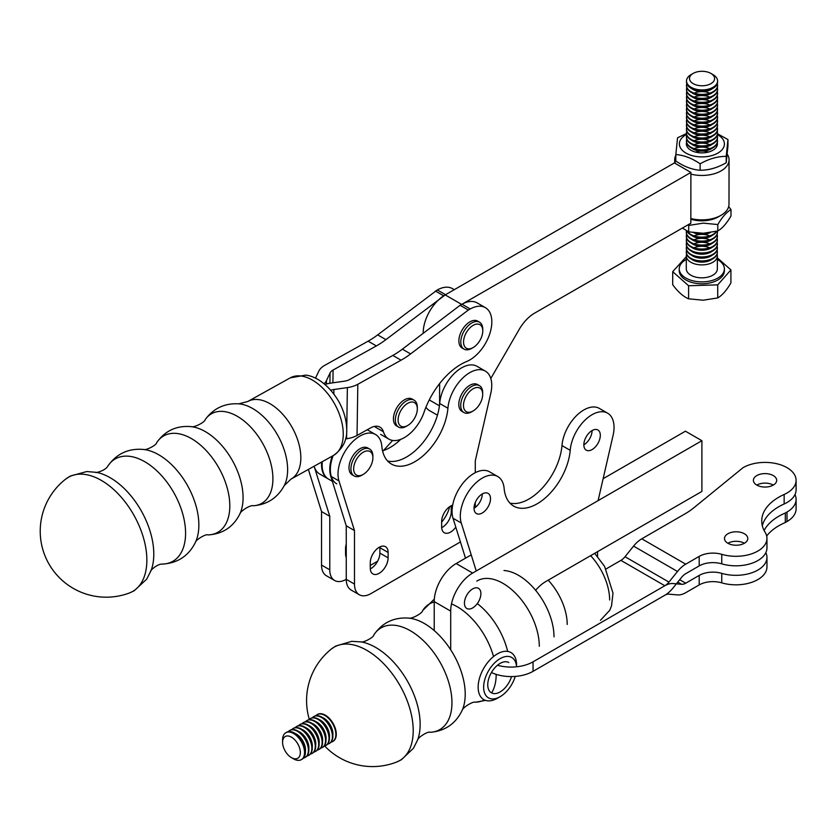 <?xml version="1.0" encoding="UTF-8"?>
<svg xmlns="http://www.w3.org/2000/svg" width="838" height="838" viewBox="0 0 838 838"><rect width="100%" height="100%" fill="white"/><g stroke="black" fill="none" stroke-linecap="round" stroke-linejoin="round"><path stroke-width="1.26" d="M332.277 456.113A31.058 17.933 120 0 0 330.738 476.183L346.251 525.814L346.251 579.32A23.296 13.45 120 0 0 351.07 589.994L359.303 594.739A23.296 13.45 120 0 0 370.951 593.587L458.805 542.867A23.296 13.45 120 0 0 460.408 541.861M475.282 472.674L475.282 460.827L490.796 393.284A31.058 17.933 120 0 0 485.317 371.098L477.084 366.342A31.058 17.933 120 0 0 454.102 373.685A31.058 17.933 120 0 0 439.688 403.497A46.98 27.12 -60 0 1 387.638 461.036M451.232 505.743A12.622 7.28 -60 0 1 451.253 506.498L451.253 511.882A12.622 7.28 -60 0 1 441.668 527.689M370.291 568.897A12.622 7.28 120 0 0 379.876 553.09L379.876 547.706A12.622 7.28 120 0 0 379.855 546.952M388.109 557.846L388.109 552.462A12.622 7.28 120 0 0 385.501 546.68A12.622 7.28 120 0 0 375.78 550.063A12.622 7.28 120 0 0 370.27 562.759L370.27 568.154A12.622 7.28 120 0 0 372.879 573.925A12.622 7.28 120 0 0 382.61 570.542A12.622 7.28 120 0 0 388.109 557.846L379.876 553.09M485.317 371.098A31.058 17.933 120 0 0 462.346 378.441A31.058 17.933 120 0 0 447.921 408.253A46.98 27.12 -60 0 1 425.987 453.096A46.98 27.12 -60 0 1 391.388 464.043A46.98 27.12 -60 0 1 381.845 446.403A31.058 17.933 120 0 0 375.508 434.503A31.058 17.933 120 0 0 348.66 446.193A31.058 17.933 120 0 0 338.971 480.939L354.484 530.569L354.484 584.076A23.296 13.45 120 0 0 359.303 594.739M475.282 507.399L475.282 502.475M452.667 505.178A12.622 7.28 120 0 0 441.647 521.55L441.647 526.945A12.622 7.28 120 0 0 444.266 532.717A12.622 7.28 120 0 0 455.799 527.123M346.251 525.814L354.484 530.569M439.688 403.497L447.921 408.253M308.374 469.427L321.541 511.547L321.541 565.063A23.296 13.45 120 0 0 326.359 575.727L334.603 580.483A23.296 13.45 120 0 0 346.251 579.33L354.484 584.076M345.581 554.63A12.622 7.28 120 0 0 346.251 554.285M346.251 544.134A12.622 7.28 120 0 0 345.56 548.492L345.56 553.887A12.622 7.28 120 0 0 346.251 557.448M400.753 439.342A46.98 27.12 -60 0 1 383.479 450.53M328.266 478.948A31.058 17.933 -60 0 1 327.972 478.791L319.739 474.036A31.058 17.933 120 0 1 314.124 466.221A31.058 17.933 120 0 0 314.26 466.672L329.774 516.302L329.774 569.819A23.296 13.45 120 0 0 334.603 580.483M370.27 565.461L377.645 561.198M441.647 522.126A23.296 13.45 120 0 0 449.713 506.644M321.541 511.547L329.774 516.302M437.446 415.187L429.548 410.63A31.058 17.933 -60 0 1 425.934 407.216M423.19 333.335L423.19 332.927A31.058 17.933 -60 0 1 445.188 294.903L674.422 162.928L690.9 172.439L690.837 223.201L534.696 313.087A31.058 17.933 120 0 0 519.162 329.46L490.806 378.493M461.832 304.309L690.9 172.439M439.594 404.482L439.615 383.584M727.279 154.244A27.183 15.671 -179.9 0 1 729.05 159.828A27.183 15.671 -179.9 0 1 721.089 170.889A27.183 15.671 -179.9 0 1 690.9 174.115M675.501 163.546A27.183 15.671 -179.9 0 1 674.695 159.754A27.183 15.671 -179.9 0 1 675.816 155.323M729.05 159.828L728.997 204.242A27.183 15.671 -179.9 0 1 721.068 215.282A27.183 15.671 -179.9 0 1 721.036 215.303A27.183 15.671 -179.9 0 1 690.837 218.529M721.068 215.282L718.313 216.874A23.296 13.429 -179.9 0 1 718.292 216.885A23.296 13.429 -179.9 0 1 690.837 219.21M713.63 168.228A23.296 13.429 -179.9 0 1 705.764 169.863M129.293 593.032A65.511 38.485 -119.1 0 0 129.366 593.011A65.511 38.485 -119.1 0 0 134.122 515.58A65.511 38.485 -119.1 0 0 65.793 479.022A65.511 38.485 -119.1 0 0 65.773 479.043L70.224 476.089L86.754 471.543L96.475 472.349A62.777 36.872 -119.1 0 1 141.622 511.484A62.777 36.872 -119.1 0 1 151.123 570.458L146.692 579.152L134.132 590.811L129.293 593.032M404.241 426.762A13.586 7.846 -60 0 1 398.385 417.094A13.586 7.846 -60 0 1 408.892 402.722A13.586 7.846 -60 0 1 417.314 408.871A13.586 7.846 -60 0 1 407.708 425.505A13.586 7.846 -60 0 1 404.241 426.762M417.314 408.871L417.314 407.278A15.534 8.967 120 0 0 414.098 400.176A15.534 8.967 120 0 0 410.295 399.506A15.534 8.967 120 0 0 397.128 412.013A15.534 8.967 120 0 0 398.563 427.076A15.534 8.967 120 0 0 402.366 427.736A15.534 8.967 120 0 0 406.336 426.301L407.708 425.505M398.563 427.076L396.646 425.966A15.534 8.967 -60 0 1 395.211 410.903A15.534 8.967 -60 0 1 408.378 398.396A15.534 8.967 -60 0 1 412.181 399.066L414.098 400.176M372.879 457.747A13.586 7.846 -60 0 1 363.263 474.392A13.586 7.846 -60 0 1 353.657 468.851A13.586 7.846 -60 0 1 363.263 452.206A13.586 7.846 -60 0 1 372.879 457.747L372.879 456.165A15.534 8.967 120 0 0 369.663 449.053A15.534 8.967 120 0 0 357.69 453.222A15.534 8.967 120 0 0 350.913 468.851A15.534 8.967 120 0 0 354.128 475.953A15.534 8.967 120 0 0 361.89 475.188L363.263 474.392M354.128 475.953L352.211 474.842A15.534 8.967 -60 0 1 348.996 467.74A15.534 8.967 -60 0 1 355.773 452.111A15.534 8.967 -60 0 1 367.735 447.953L369.663 449.053M482.353 334.372A13.586 7.846 -60 0 1 473.156 347.55A13.586 7.846 -60 0 1 463.55 341.998A13.586 7.846 -60 0 1 473.156 325.354A13.586 7.846 -60 0 1 482.772 330.905A13.586 7.846 -60 0 1 482.353 334.372M482.772 330.905L482.772 329.324A15.534 8.967 120 0 0 479.556 322.211A15.534 8.967 120 0 0 461.277 338.039A15.534 8.967 120 0 0 464.022 349.111A15.534 8.967 120 0 0 471.784 348.336L473.156 347.55M464.022 349.111L462.105 348A15.534 8.967 -60 0 1 459.36 336.928A15.534 8.967 -60 0 1 477.629 321.101L479.556 322.211M482.279 397.82A13.586 7.846 -60 0 1 473.082 410.997A13.586 7.846 -60 0 1 463.477 405.445A13.586 7.846 -60 0 1 473.082 388.801A13.586 7.846 -60 0 1 482.688 394.352A13.586 7.846 -60 0 1 482.279 397.82M482.688 394.352L482.688 392.771A15.534 8.967 120 0 0 479.472 385.658A15.534 8.967 120 0 0 461.204 401.486A15.534 8.967 120 0 0 463.948 412.558A15.534 8.967 120 0 0 471.71 411.783L473.082 410.997M463.948 412.558L462.021 411.448A15.534 8.967 -60 0 1 459.287 400.375A15.534 8.967 -60 0 1 477.555 384.548L479.472 385.658M717.359 257.884L730.925 269.899L717.737 284.868L688.606 285.748L672.715 271.659L672.694 284.721C677.994 291.896 683.295 296.6 688.595 298.81L688.606 285.748M688.595 298.81L703.155 300.214L717.726 297.93C722.115 295.426 726.515 290.43 730.904 282.961L730.925 269.899M717.737 284.868L717.726 297.93M672.715 271.659L686.301 256.679M716.406 231.351A15.534 8.956 -179.9 0 1 702.705 237.123A15.534 8.956 -179.9 0 1 687.233 231.162M686.867 230.963A15.534 8.956 0.1 0 0 702.705 237.615A15.534 8.956 0.1 0 0 716.741 231.257M696.095 233.016A15.534 8.956 0.1 0 0 702.705 233.655A15.534 8.956 0.1 0 0 708.215 232.891M717.276 91.646A15.534 8.956 -179.9 0 1 717.558 93.374A15.534 8.956 -179.9 0 1 702.873 102.299A15.534 8.956 -179.9 0 1 686.5 93.343A15.534 8.956 -179.9 0 1 686.804 91.604M686.521 85.654A15.534 8.956 0.1 0 0 686.511 85.905A15.534 8.956 0.1 0 0 702.873 94.862A15.534 8.956 0.1 0 0 717.569 85.937A15.534 8.956 0.1 0 0 717.569 85.696M686.49 105.483A15.534 8.956 0.1 0 0 686.49 105.735A15.534 8.956 0.1 0 0 702.852 114.691A15.534 8.956 0.1 0 0 717.548 105.766A15.534 8.956 0.1 0 0 717.538 105.525M693.162 73.419L691.046 74.634A15.534 8.956 0.1 0 0 686.521 80.951A15.534 8.956 0.1 0 0 702.883 89.907A15.534 8.956 0.1 0 0 717.579 80.993A15.534 8.956 0.1 0 0 713.065 74.666L710.949 73.44A12.549 7.238 0.1 0 0 693.162 73.419A12.549 7.238 0.1 0 0 690.596 81.485A12.549 7.238 0.1 0 0 702.726 85.759A12.549 7.238 0.1 0 0 713.767 81.139A12.549 7.238 0.1 0 0 710.949 73.44M717.098 238.359A15.534 8.956 -179.9 0 1 717.38 240.097A15.534 8.956 -179.9 0 1 702.694 249.022A15.534 8.956 -179.9 0 1 686.322 240.056A15.534 8.956 -179.9 0 1 686.626 238.327M686.479 117.383A15.534 8.956 0.1 0 0 686.469 117.624A15.534 8.956 0.1 0 0 702.841 126.59A15.534 8.956 0.1 0 0 717.538 117.666A15.534 8.956 0.1 0 0 717.527 117.414M717.077 254.218A15.534 8.956 -179.9 0 1 717.37 255.957A15.534 8.956 -179.9 0 1 702.673 264.881A15.534 8.956 -179.9 0 1 686.301 255.915A15.534 8.956 -179.9 0 1 686.605 254.186M686.301 255.915L686.291 268.851A15.534 8.956 0.1 0 0 702.653 277.818A15.534 8.956 0.1 0 0 717.349 268.893L717.37 255.957M717.244 115.435A15.534 8.956 -179.9 0 1 717.538 117.173A15.534 8.956 -179.9 0 1 702.841 126.088A15.534 8.956 -179.9 0 1 686.479 117.131A15.534 8.956 -179.9 0 1 686.772 115.393M686.479 121.342A15.534 8.956 0.1 0 0 686.469 121.594A15.534 8.956 0.1 0 0 702.831 130.55A15.534 8.956 0.1 0 0 717.527 121.625A15.534 8.956 0.1 0 0 717.527 121.384M686.5 97.554A15.534 8.956 0.1 0 0 686.5 97.795A15.534 8.956 0.1 0 0 702.862 106.761A15.534 8.956 0.1 0 0 717.558 97.837A15.534 8.956 0.1 0 0 717.548 97.585M717.265 95.605A15.534 8.956 -179.9 0 1 717.558 97.344A15.534 8.956 -179.9 0 1 702.862 106.269A15.534 8.956 -179.9 0 1 686.5 97.302A15.534 8.956 -179.9 0 1 686.793 95.574M717.223 131.294A15.534 8.956 -179.9 0 1 717.517 133.032A15.534 8.956 -179.9 0 1 702.82 141.957A15.534 8.956 -179.9 0 1 686.458 132.991A15.534 8.956 -179.9 0 1 686.751 131.262M717.213 135.264A15.534 8.956 -179.9 0 1 717.506 136.992A15.534 8.956 -179.9 0 1 702.82 145.917A15.534 8.956 -179.9 0 1 686.448 136.961A15.534 8.956 -179.9 0 1 686.751 135.222M686.521 80.951L686.521 81.935A15.534 8.956 0.1 0 0 702.883 90.902A15.534 8.956 0.1 0 0 717.579 81.977L717.579 80.993M717.276 83.706A15.534 8.956 -179.9 0 1 717.569 85.445A15.534 8.956 -179.9 0 1 702.883 94.369A15.534 8.956 -179.9 0 1 686.511 85.403A15.534 8.956 -179.9 0 1 686.804 83.674M686.458 137.202A15.534 8.956 0.1 0 0 686.448 137.453A15.534 8.956 0.1 0 0 702.81 146.409A15.534 8.956 0.1 0 0 717.506 137.495A15.534 8.956 0.1 0 0 717.506 137.243M717.234 123.364A15.534 8.956 -179.9 0 1 717.527 125.103A15.534 8.956 -179.9 0 1 702.831 134.017A15.534 8.956 -179.9 0 1 686.469 125.061A15.534 8.956 -179.9 0 1 686.762 123.322M717.255 103.535A15.534 8.956 -179.9 0 1 717.548 105.274A15.534 8.956 -179.9 0 1 702.852 114.198A15.534 8.956 -179.9 0 1 686.49 105.232A15.534 8.956 -179.9 0 1 686.783 103.503M717.244 111.464A15.534 8.956 -179.9 0 1 717.538 113.203A15.534 8.956 -179.9 0 1 702.841 122.128A15.534 8.956 -179.9 0 1 686.479 113.161A15.534 8.956 -179.9 0 1 686.772 111.433M686.312 252.207A15.534 8.956 0.1 0 0 686.312 252.448A15.534 8.956 0.1 0 0 702.673 261.414A15.534 8.956 0.1 0 0 717.37 252.489A15.534 8.956 0.1 0 0 717.359 252.238M686.332 240.307A15.534 8.956 0.1 0 0 686.322 240.558A15.534 8.956 0.1 0 0 702.694 249.514A15.534 8.956 0.1 0 0 717.38 240.59A15.534 8.956 0.1 0 0 717.38 240.338M717.077 250.258A15.534 8.956 -179.9 0 1 717.37 251.997A15.534 8.956 -179.9 0 1 702.673 260.911A15.534 8.956 -179.9 0 1 686.312 251.955A15.534 8.956 -179.9 0 1 686.605 250.216M686.301 259.413A22.574 13.02 0.1 0 0 679.241 268.851A22.574 13.02 0.1 0 0 703.03 281.872A22.574 13.02 0.1 0 0 724.399 268.904A22.574 13.02 0.1 0 0 717.359 259.445M679.241 268.851L679.241 270.747A22.574 13.02 0.1 0 0 703.03 283.778A22.574 13.02 0.1 0 0 724.399 270.81L724.399 268.904M717.213 139.223A15.534 8.956 -179.9 0 1 717.506 140.962A15.534 8.956 -179.9 0 1 702.81 149.887A15.534 8.956 -179.9 0 1 686.448 140.92A15.534 8.956 -179.9 0 1 686.741 139.192M717.286 231.12A15.534 8.956 -179.9 0 1 717.391 232.168A15.534 8.956 -179.9 0 1 702.694 241.093A15.534 8.956 -179.9 0 1 686.332 232.126A15.534 8.956 -179.9 0 1 686.511 230.775M686.448 141.172A15.534 8.956 0.1 0 0 686.448 141.423A15.534 8.956 0.1 0 0 702.81 150.379A15.534 8.956 0.1 0 0 717.506 141.454A15.534 8.956 0.1 0 0 717.496 141.213M717.234 119.394A15.534 8.956 -179.9 0 1 717.527 121.133A15.534 8.956 -179.9 0 1 702.831 130.058A15.534 8.956 -179.9 0 1 686.469 121.091A15.534 8.956 -179.9 0 1 686.762 119.363M686.332 236.337A15.534 8.956 0.1 0 0 686.332 236.588A15.534 8.956 0.1 0 0 702.694 245.544A15.534 8.956 0.1 0 0 717.391 236.63A15.534 8.956 0.1 0 0 717.38 236.379M717.098 234.399A15.534 8.956 -179.9 0 1 717.391 236.127A15.534 8.956 -179.9 0 1 702.694 245.052A15.534 8.956 -179.9 0 1 686.332 236.096A15.534 8.956 -179.9 0 1 686.626 234.357M686.343 232.377A15.534 8.956 0.1 0 0 686.332 232.618A15.534 8.956 0.1 0 0 702.694 241.585A15.534 8.956 0.1 0 0 717.391 232.66A15.534 8.956 0.1 0 0 717.391 232.409M686.5 101.513A15.534 8.956 0.1 0 0 686.49 101.765A15.534 8.956 0.1 0 0 702.862 110.721A15.534 8.956 0.1 0 0 717.548 101.807A15.534 8.956 0.1 0 0 717.548 101.555M686.49 113.413A15.534 8.956 0.1 0 0 686.479 113.664A15.534 8.956 0.1 0 0 702.841 122.62A15.534 8.956 0.1 0 0 717.538 113.696A15.534 8.956 0.1 0 0 717.538 113.455M717.255 107.505A15.534 8.956 -179.9 0 1 717.548 109.233A15.534 8.956 -179.9 0 1 702.852 118.158A15.534 8.956 -179.9 0 1 686.479 109.202A15.534 8.956 -179.9 0 1 686.783 107.463M686.511 89.624A15.534 8.956 0.1 0 0 686.511 89.865A15.534 8.956 0.1 0 0 702.873 98.832A15.534 8.956 0.1 0 0 717.569 89.907A15.534 8.956 0.1 0 0 717.558 89.656M717.276 87.676A15.534 8.956 -179.9 0 1 717.569 89.415A15.534 8.956 -179.9 0 1 702.873 98.329A15.534 8.956 -179.9 0 1 686.511 89.373A15.534 8.956 -179.9 0 1 686.804 87.634M717.087 242.329A15.534 8.956 -179.9 0 1 717.38 244.057A15.534 8.956 -179.9 0 1 702.684 252.982A15.534 8.956 -179.9 0 1 686.322 244.026A15.534 8.956 -179.9 0 1 686.615 242.287M686.458 133.242A15.534 8.956 0.1 0 0 686.458 133.483A15.534 8.956 0.1 0 0 702.82 142.45A15.534 8.956 0.1 0 0 717.517 133.525A15.534 8.956 0.1 0 0 717.506 133.273M686.511 93.584A15.534 8.956 0.1 0 0 686.5 93.835A15.534 8.956 0.1 0 0 702.873 102.791A15.534 8.956 0.1 0 0 717.558 93.877A15.534 8.956 0.1 0 0 717.558 93.626M686.322 248.237A15.534 8.956 0.1 0 0 686.312 248.488A15.534 8.956 0.1 0 0 702.684 257.444A15.534 8.956 0.1 0 0 717.37 248.519A15.534 8.956 0.1 0 0 717.37 248.278M717.087 246.288A15.534 8.956 -179.9 0 1 717.38 248.027A15.534 8.956 -179.9 0 1 702.684 256.952A15.534 8.956 -179.9 0 1 686.312 247.985A15.534 8.956 -179.9 0 1 686.615 246.257M717.223 127.334A15.534 8.956 -179.9 0 1 717.517 129.062A15.534 8.956 -179.9 0 1 702.82 137.987A15.534 8.956 -179.9 0 1 686.458 129.031A15.534 8.956 -179.9 0 1 686.751 127.292M686.322 244.267A15.534 8.956 0.1 0 0 686.322 244.518A15.534 8.956 0.1 0 0 702.684 253.474A15.534 8.956 0.1 0 0 717.38 244.56A15.534 8.956 0.1 0 0 717.37 244.308M686.469 129.272A15.534 8.956 0.1 0 0 686.458 129.523A15.534 8.956 0.1 0 0 702.82 138.48A15.534 8.956 0.1 0 0 717.517 129.565A15.534 8.956 0.1 0 0 717.517 129.314M717.265 99.575A15.534 8.956 -179.9 0 1 717.558 101.304A15.534 8.956 -179.9 0 1 702.862 110.228A15.534 8.956 -179.9 0 1 686.49 101.272A15.534 8.956 -179.9 0 1 686.793 99.533M686.469 125.312A15.534 8.956 0.1 0 0 686.469 125.553A15.534 8.956 0.1 0 0 702.831 134.52A15.534 8.956 0.1 0 0 717.527 125.595A15.534 8.956 0.1 0 0 717.517 125.344M686.49 109.443A15.534 8.956 0.1 0 0 686.479 109.694A15.534 8.956 0.1 0 0 702.852 118.661A15.534 8.956 0.1 0 0 717.548 109.736A15.534 8.956 0.1 0 0 717.538 109.485M688.166 224.731L688.7 225.432L703.25 223.149L717.799 224.553C722.199 217.084 726.598 212.087 730.998 209.584L728.672 206.64M730.998 209.584L730.987 216.015C726.588 223.484 722.188 228.481 717.789 230.984L703.239 233.268L688.689 231.864L682.394 228.051M688.689 231.864L688.7 225.432M717.799 224.553L717.789 230.984M717.307 142.858A15.534 8.956 -179.9 0 1 702.37 152.883A15.534 8.956 -179.9 0 1 686.395 143.382A15.534 8.956 -179.9 0 1 686.563 142.512M727.96 146.001L726.2 162.771C717.506 167.757 708.822 170.25 700.128 170.261C692.02 169.653 683.913 166.563 675.805 160.98L675.816 154.548C683.923 155.156 692.031 158.256 700.139 163.829C708.833 158.853 717.527 156.36 726.211 156.339L727.96 139.569L727.96 146.001M726.211 156.339L726.2 162.771M727.96 139.569L717.506 133.776M686.458 133.577L677.565 137.778L675.816 154.548M686.542 134.426A22.521 12.979 0.1 0 0 679.419 143.13A22.521 12.979 0.1 0 0 710.142 156.015A22.521 12.979 0.1 0 0 717.412 134.541M700.139 163.829L700.128 170.261M315.476 378.21L318.828 371.129A23.296 13.209 -179.1 0 1 324.861 365.274L368.123 341.171A77.651 44.833 -60 0 0 377.666 334.886L437.31 289.948A31.058 17.933 -60 0 1 452.447 288.628L454.269 289.676M326.422 384.014L326.474 380.557L330.078 372.952A11.648 6.61 -179.1 0 1 333.095 370.029L376.356 345.926A77.651 44.833 120 0 0 385.899 339.641L445.366 294.808M326.474 380.557A23.296 13.209 -179.1 0 1 324.107 383.762M443.627 295.772L435.383 291.016M345.549 438.903L346.597 438.756A23.296 13.209 -179.1 0 0 357.04 435.446L370.511 427.935A19.41 11.208 120 0 1 379.981 427.118A19.41 11.208 120 0 1 383.406 431.738A31.058 17.933 120 0 0 388.884 439.122A31.058 17.933 120 0 0 424.101 412.097A58.241 33.625 120 0 1 466.787 361.44A31.058 17.933 120 0 0 489.518 334.53A31.058 17.933 120 0 0 485.391 307.651A31.058 17.933 120 0 0 470.254 308.971L462.01 304.215L460.093 305.283L468.327 310.039L470.254 308.971M468.327 310.039L410.61 353.908L402.376 349.153A77.651 44.833 -60 0 1 392.833 355.438L349.572 379.53A11.648 6.61 0.9 0 1 344.355 381.185L330.895 383.092A23.296 13.209 0.9 0 0 324.955 384.464M346.597 438.756L347.372 387.596A23.296 13.209 0.9 0 0 357.816 384.286L401.067 360.193A77.651 44.833 120 0 0 410.61 353.908M485.391 307.651L477.157 302.895A31.058 17.933 120 0 0 462.01 304.215M402.376 349.153L460.093 305.283M347.372 387.596L333.912 389.502A11.648 6.61 0.9 0 0 330.811 390.236M327.972 478.791A31.058 17.933 -60 0 1 321.645 462.031M336.782 483.872A31.058 17.933 -60 0 1 333.157 455.621M392.655 440.432L382.683 451.399M322.284 461.675A31.058 17.933 120 0 0 328.548 479.116L332.33 481.305M453.023 518.261L465.499 558.171L453.023 518.261L461.267 523.017L476.256 570.982L461.267 523.017A31.058 17.933 120 0 1 470.956 488.261A31.058 17.933 120 0 1 497.793 476.571A31.058 17.933 120 0 0 470.956 488.261A31.058 17.933 120 0 0 461.267 523.017L453.023 518.261A31.058 17.933 120 0 1 462.723 483.505A31.058 17.933 120 0 1 489.56 471.815A31.058 17.933 120 0 0 462.723 483.505A31.058 17.933 120 0 0 453.023 518.261M561.984 445.575A46.98 27.12 -60 0 1 509.933 503.104A46.98 27.12 -60 0 0 561.984 445.575L570.217 450.331A46.98 27.12 -60 0 1 548.282 495.174A46.98 27.12 -60 0 1 513.684 506.121A46.98 27.12 -60 0 1 504.13 488.481A31.058 17.933 120 0 0 497.793 476.571L489.56 471.815L497.793 476.571A31.058 17.933 120 0 1 504.13 488.481A46.98 27.12 -60 0 0 513.684 506.121A46.98 27.12 -60 0 0 548.282 495.174A46.98 27.12 -60 0 0 570.217 450.331A31.058 17.933 120 0 1 584.631 420.508A31.058 17.933 120 0 1 607.613 413.176A31.058 17.933 120 0 0 584.631 420.508A31.058 17.933 120 0 0 570.217 450.331L561.984 445.575A31.058 17.933 120 0 1 576.397 415.753A31.058 17.933 120 0 1 599.38 408.42A31.058 17.933 120 0 0 576.397 415.753A31.058 17.933 120 0 0 561.984 445.575M592.078 430.564A11.648 6.725 -60 0 1 583.845 444.831A11.648 6.725 120 0 0 586.254 450.163A11.648 6.725 120 0 0 597.903 443.438A11.648 6.725 120 0 0 597.903 429.988A11.648 6.725 120 0 0 592.078 430.564A11.648 6.725 120 0 0 583.845 444.831A11.648 6.725 120 0 0 586.254 450.163A11.648 6.725 120 0 0 597.903 443.438A11.648 6.725 120 0 0 597.903 429.988A11.648 6.725 120 0 0 592.078 430.564A11.648 6.725 -60 0 1 583.845 444.831A11.648 6.725 120 0 1 592.078 430.564M482.269 493.959A11.648 6.725 -60 0 1 474.036 508.226A11.648 6.725 120 0 0 476.445 513.558A11.648 6.725 120 0 0 488.093 506.833A11.648 6.725 120 0 0 488.093 493.383A11.648 6.725 120 0 0 482.269 493.959A11.648 6.725 120 0 0 474.036 508.226A11.648 6.725 120 0 0 476.445 513.558A11.648 6.725 120 0 0 488.093 506.833A11.648 6.725 120 0 0 488.093 493.383A11.648 6.725 120 0 0 482.269 493.959A11.648 6.725 -60 0 1 474.036 508.226A11.648 6.725 120 0 1 482.269 493.959M598.091 500.632L613.081 435.362A31.058 17.933 120 0 0 607.613 413.176L599.38 408.42L607.613 413.176A31.058 17.933 120 0 1 613.081 435.362L598.091 500.632M597.567 556.474A23.296 13.45 120 0 0 597.567 556.411L597.567 551.655L597.567 556.411A23.296 13.45 120 0 1 597.567 556.474M434.22 630.574L434.22 601.59A31.058 17.933 -60 0 1 456.186 563.545L471.218 554.871M603.13 478.708L685.421 431.193L701.898 440.704L701.898 491.424L545.758 581.572A31.058 17.933 120 0 0 535.618 590.287M450.697 649.775L450.697 611.101A31.058 17.933 -60 0 1 472.653 573.056L701.898 440.704M472.653 607.927A11.648 6.725 -60 0 1 466.839 608.503A11.648 6.725 -60 0 1 466.839 595.053A11.648 6.725 -60 0 1 478.477 588.328A11.648 6.725 -60 0 1 480.268 597.662A11.648 6.725 -60 0 1 472.653 607.927M516.585 664.984A27.183 15.692 120 0 0 510.96 652.551A27.183 15.692 120 0 0 497.363 653.891A27.183 15.692 120 0 0 479.608 677.837A27.183 15.692 120 0 0 483.777 699.615A27.183 15.692 120 0 0 497.363 698.274L500.108 696.692A23.296 13.45 120 0 0 515.255 676.423M516.543 666.797A23.296 13.45 120 0 0 500.108 658.647A23.296 13.45 120 0 0 483.641 687.181A23.296 13.45 120 0 0 500.108 696.692M508.844 662.533A17.472 10.087 120 0 0 500.108 663.403A17.472 10.087 120 0 0 487.758 684.803A17.472 10.087 120 0 0 491.372 692.796A17.472 10.087 120 0 0 511.515 676.58M413.218 730.61A65.511 37.825 -120 0 0 382.788 662.795A65.511 37.825 -120 0 0 331.481 648.937A65.511 37.825 -120 0 0 331.419 648.979L335.703 646.056L351.73 641.332L361.168 641.908A62.777 36.244 -120 0 1 420.152 724.367A62.777 36.244 -120 0 1 417.68 739.797L413.469 748.25L401.36 759.773L396.678 762.025A65.511 37.825 -120 0 0 413.218 730.61M295.175 727.677A15.534 8.967 60 0 1 296.526 726.556A15.534 8.967 60 0 1 312.05 735.523A15.534 8.967 60 0 1 312.05 753.456A15.534 8.967 60 0 1 310.406 754.064M305.399 757.29A15.534 8.967 -120 0 0 305.619 757.164A15.534 8.967 -120 0 0 305.619 739.231A15.534 8.967 -120 0 0 290.095 730.265A15.534 8.967 -120 0 0 289.875 730.401M322.557 747.381A15.534 8.967 -120 0 0 322.777 747.266A15.534 8.967 -120 0 0 322.777 729.332A15.534 8.967 -120 0 0 307.253 720.366A15.534 8.967 -120 0 0 307.033 720.491M293.572 758.872A15.534 8.967 -120 0 0 301.334 759.647A15.534 8.967 -120 0 0 301.334 741.714A15.534 8.967 -120 0 0 285.8 732.747A15.534 8.967 -120 0 0 282.584 739.849L282.584 742.279A12.549 7.249 -120 0 0 291.467 757.657L293.572 758.872L291.467 757.657A12.549 7.249 -120 0 0 300.339 752.534A12.549 7.249 -120 0 0 291.467 737.157A12.549 7.249 -120 0 0 282.584 742.279M332.854 741.441A15.534 8.967 -120 0 0 333.074 741.316A15.534 8.967 -120 0 0 333.074 723.383A15.534 8.967 -120 0 0 317.539 714.416A15.534 8.967 -120 0 0 317.33 714.552M315.758 715.788A15.534 8.967 60 0 1 317.12 714.667A15.534 8.967 60 0 1 332.644 723.634A15.534 8.967 60 0 1 332.644 741.567A15.534 8.967 60 0 1 331 742.175M315.696 751.34A15.534 8.967 -120 0 0 315.916 751.225A15.534 8.967 -120 0 0 315.916 733.292A15.534 8.967 -120 0 0 300.381 724.325A15.534 8.967 -120 0 0 300.172 724.451M298.6 725.698A15.534 8.967 60 0 1 299.952 724.577A15.534 8.967 60 0 1 315.486 733.543A15.534 8.967 60 0 1 315.486 751.477A15.534 8.967 60 0 1 313.841 752.084M301.334 759.647L302.193 759.155A15.534 8.967 -120 0 0 302.193 741.221A15.534 8.967 -120 0 0 286.659 732.255L285.8 732.747M288.303 731.637A15.534 8.967 60 0 1 289.665 730.516A15.534 8.967 60 0 1 305.189 739.483A15.534 8.967 60 0 1 305.189 757.416A15.534 8.967 60 0 1 303.545 758.034M305.461 721.728A15.534 8.967 60 0 1 306.823 720.607A15.534 8.967 60 0 1 322.347 729.573A15.534 8.967 60 0 1 322.347 747.506A15.534 8.967 60 0 1 320.703 748.125M312.333 717.768A15.534 8.967 60 0 1 313.684 716.647A15.534 8.967 60 0 1 329.219 725.614A15.534 8.967 60 0 1 329.208 743.547A15.534 8.967 60 0 1 327.564 744.165M319.131 749.361A15.534 8.967 -120 0 0 319.351 749.245A15.534 8.967 -120 0 0 319.351 731.312A15.534 8.967 -120 0 0 303.817 722.346A15.534 8.967 -120 0 0 303.607 722.471M329.428 743.421A15.534 8.967 -120 0 0 329.638 743.296A15.534 8.967 -120 0 0 329.638 725.362A15.534 8.967 -120 0 0 314.114 716.396A15.534 8.967 -120 0 0 313.904 716.532M308.897 719.748A15.534 8.967 60 0 1 310.249 718.627A15.534 8.967 60 0 1 325.783 727.594A15.534 8.967 60 0 1 325.783 745.527A15.534 8.967 60 0 1 324.138 746.145M308.834 755.31A15.534 8.967 -120 0 0 309.054 755.185A15.534 8.967 -120 0 0 309.054 737.251A15.534 8.967 -120 0 0 293.52 728.285A15.534 8.967 -120 0 0 293.31 728.421M291.739 729.657A15.534 8.967 60 0 1 293.091 728.536A15.534 8.967 60 0 1 308.625 737.503A15.534 8.967 60 0 1 308.625 755.436A15.534 8.967 60 0 1 306.98 756.044M312.27 753.32A15.534 8.967 -120 0 0 312.48 753.205A15.534 8.967 -120 0 0 312.48 735.272A15.534 8.967 -120 0 0 296.956 726.305A15.534 8.967 -120 0 0 296.746 726.441M302.036 723.718A15.534 8.967 60 0 1 303.387 722.597A15.534 8.967 60 0 1 318.922 731.564A15.534 8.967 60 0 1 318.922 749.486A15.534 8.967 60 0 1 317.267 750.104M325.992 745.401A15.534 8.967 -120 0 0 326.212 745.286A15.534 8.967 -120 0 0 326.212 727.353A15.534 8.967 -120 0 0 310.678 718.386A15.534 8.967 -120 0 0 310.469 718.512M766.959 557.385A31.058 17.933 0 0 1 721.759 573.36A19.41 11.208 0 0 0 699.196 575.413L685.704 583.196A11.648 6.725 120 0 1 681.587 584.296L673.061 583.541A23.296 13.45 120 0 0 664.827 585.741L533.052 661.821L533.052 671.332L533.052 661.821A31.058 17.933 0 0 1 497.479 665.257A31.058 17.933 0 0 0 533.052 661.821L664.827 585.741A11.648 6.725 120 0 0 668.954 582.085L677.481 571.474A23.296 13.45 120 0 1 685.725 564.173L699.196 556.39L699.196 565.901L685.725 573.674A11.648 6.725 120 0 0 681.598 577.33L673.071 587.941A23.296 13.45 120 0 1 664.838 595.242L533.052 671.332L664.827 595.252A11.648 6.725 120 0 1 668.944 594.152L677.471 594.907A23.296 13.45 120 0 0 685.704 592.707L699.196 584.924A19.41 11.208 180 0 1 721.759 582.86A31.058 17.933 180 0 0 766.959 566.897L766.959 557.385A31.058 17.933 0 0 0 765.848 552.63M764.12 530.517A58.241 33.625 0 0 1 785.311 513.003L787.008 512.028A31.058 17.933 0 0 0 796.1 499.354A31.058 17.933 0 0 0 794.99 494.598M533.052 671.332A31.058 17.933 180 0 1 491.435 672.526A31.058 17.933 180 0 0 533.052 671.332M606.031 568.971L620.895 560.381A23.296 13.45 120 0 0 620.895 560.381L606.031 568.971M796.1 499.354L796.1 508.865A31.058 17.933 180 0 1 787.008 521.54L785.311 522.514A58.241 33.625 0 0 0 766.686 535.985M785.311 513.003L785.311 522.514M727.908 543.265A11.648 6.725 0 0 0 740.603 544.721A11.648 6.725 0 0 0 747.789 538.509A11.648 6.725 0 0 0 736.141 531.784A11.648 6.725 0 0 0 724.493 538.509A11.648 6.725 0 0 0 727.908 543.265A11.648 6.725 180 0 1 744.385 543.265M756.808 485.087A11.648 6.725 0 0 0 769.494 486.543A11.648 6.725 0 0 0 776.69 480.331A11.648 6.725 0 0 0 765.042 473.606A11.648 6.725 0 0 0 753.393 480.331A11.648 6.725 0 0 0 756.808 485.087A11.648 6.725 180 0 1 773.275 485.087M699.196 556.39A19.41 11.208 0 0 1 721.759 554.337A31.058 17.933 0 0 0 766.959 538.363A31.058 17.933 0 0 0 765.136 532.319A58.241 33.625 0 0 1 761.732 520.985A58.241 33.625 0 0 1 784.148 494.472A31.058 17.933 0 0 0 796.1 480.331A31.058 17.933 0 0 0 776.931 463.77A31.058 17.933 0 0 0 743.076 467.656L693.759 507.849A77.651 44.833 0 0 1 685.055 513.83L641.793 538.813A23.296 13.45 -60 0 0 633.559 546.114L625.022 556.725A11.648 6.725 -60 0 1 620.906 560.381L664.827 585.741L620.906 560.381M762.318 525.74A58.241 33.625 180 0 1 784.148 503.984A31.058 17.933 0 0 0 796.1 489.842L796.1 480.331M766.959 538.363L766.959 547.874A31.058 17.933 180 0 1 721.759 563.848A19.41 11.208 180 0 0 699.196 565.901M388.109 552.462L379.876 547.706M330.738 476.183L338.971 480.939M452.352 507.126L451.253 506.498M452.08 512.364L451.253 511.882M321.541 565.063L329.774 569.819M439.437 405.802L429.255 399.925M461.665 304.414L445.188 294.903M333.461 455.453A44.414 26.083 -119.1 0 0 338.583 412.191A44.414 26.083 -119.1 0 0 301.198 376.032A44.414 26.083 -119.1 0 0 290.231 377.865L305.535 375.141C313.978 375.749 327.794 382.945 338.73 401.444C343.549 410.086 346.178 418.874 346.628 427.82C347.634 439.259 343.245 448.466 333.461 455.453L291.037 479.085A44.414 26.083 -119.1 0 0 292.221 427.59A44.414 26.083 -119.1 0 0 247.818 401.486L238.809 403.832C224.699 403.057 213.522 408.295 205.268 419.534C204.933 422.31 193.945 427.778 191.242 426.647A54.229 31.854 -119.1 0 1 232.555 460.827A54.229 31.854 -119.1 0 1 239.867 513.945C233.278 527.05 222.667 534.047 208.023 534.916A55.266 32.462 -119.1 0 0 219.095 468.327A55.266 32.462 -119.1 0 0 156.643 442.684C156.654 445.198 145.529 450.676 143.717 449.472A57.696 33.887 -119.1 0 1 187.67 485.831A57.696 33.887 -119.1 0 1 195.443 542.333C195.38 540.164 205.886 533.576 208.023 534.916M291.037 479.085L284.302 485.506C277.535 497.908 267.196 504.654 253.296 505.764A51.369 30.178 -119.1 0 0 262.954 443.889A51.369 30.178 -119.1 0 0 205.268 419.534M284.302 485.506A50.238 29.508 -119.1 0 0 277.891 435.571A50.238 29.508 -119.1 0 0 238.809 403.832M151.018 570.73C148.776 572.427 156.486 563.744 162.436 564.089A58.733 34.494 -119.1 0 0 174.199 493.331A58.733 34.494 -119.1 0 0 107.84 466.075C105.012 471.323 93.573 473.302 96.192 472.297M691.486 259.141A12.905 7.437 0.1 0 0 702.527 262.126A12.905 7.437 0.1 0 0 712.174 259.162M709.577 247.765A12.905 7.437 0.1 0 0 694.115 247.744M693.822 232.755A12.905 7.437 0.1 0 0 702.569 234.368A12.905 7.437 0.1 0 0 710.247 232.608M691.518 235.342A12.905 7.437 0.1 0 0 702.558 238.338A12.905 7.437 0.1 0 0 712.206 235.373M691.507 243.271A12.905 7.437 0.1 0 0 702.548 246.267A12.905 7.437 0.1 0 0 712.195 243.303M691.518 239.312A12.905 7.437 0.1 0 0 702.558 242.297A12.905 7.437 0.1 0 0 712.195 239.333M691.685 96.559A12.905 7.437 0.1 0 0 702.726 99.544A12.905 7.437 0.1 0 0 712.373 96.58M709.755 101.042A12.905 7.437 0.1 0 0 694.293 101.021M691.696 88.629A12.905 7.437 0.1 0 0 702.736 91.614A12.905 7.437 0.1 0 0 712.384 88.65M691.507 247.241A12.905 7.437 0.1 0 0 702.548 250.227A12.905 7.437 0.1 0 0 712.185 247.262M709.587 235.866A12.905 7.437 0.1 0 0 694.126 235.845M691.696 92.589A12.905 7.437 0.1 0 0 702.736 95.584A12.905 7.437 0.1 0 0 712.373 92.62M691.643 132.247A12.905 7.437 0.1 0 0 702.684 135.232A12.905 7.437 0.1 0 0 712.321 132.268M709.734 120.871A12.905 7.437 0.1 0 0 694.273 120.85M691.654 128.277A12.905 7.437 0.1 0 0 702.694 131.273A12.905 7.437 0.1 0 0 712.331 128.308M709.734 116.901A12.905 7.437 0.1 0 0 694.273 116.88M709.744 112.941A12.905 7.437 0.1 0 0 694.273 112.921M691.664 120.347A12.905 7.437 0.1 0 0 702.694 123.343A12.905 7.437 0.1 0 0 712.342 120.368M709.702 140.7A12.905 7.437 0.1 0 0 694.241 140.679M691.497 251.201A12.905 7.437 0.1 0 0 702.537 254.197A12.905 7.437 0.1 0 0 712.185 251.232M709.587 239.836A12.905 7.437 0.1 0 0 694.126 239.815M709.765 93.112A12.905 7.437 0.1 0 0 694.304 93.091M691.643 136.206A12.905 7.437 0.1 0 0 702.684 139.202A12.905 7.437 0.1 0 0 712.321 136.238M709.702 148.63A12.905 7.437 0.1 0 0 694.231 148.609M707.586 151.846A12.905 7.437 0.1 0 0 696.263 151.856M691.633 140.176A12.905 7.437 0.1 0 0 702.673 143.162A12.905 7.437 0.1 0 0 712.321 140.197M709.723 128.801A12.905 7.437 0.1 0 0 694.262 128.78M709.723 124.831A12.905 7.437 0.1 0 0 694.262 124.82M691.622 148.106A12.905 7.437 0.1 0 0 702.663 151.102A12.905 7.437 0.1 0 0 712.31 148.127M691.675 108.448A12.905 7.437 0.1 0 0 702.715 111.444A12.905 7.437 0.1 0 0 712.352 108.479M709.765 97.072A12.905 7.437 0.1 0 0 694.293 97.061M691.685 100.518A12.905 7.437 0.1 0 0 702.726 103.514A12.905 7.437 0.1 0 0 712.363 100.55M691.633 144.136A12.905 7.437 0.1 0 0 702.673 147.132A12.905 7.437 0.1 0 0 712.31 144.167M709.713 132.76A12.905 7.437 0.1 0 0 694.252 132.75M709.713 136.73A12.905 7.437 0.1 0 0 694.252 136.709M709.702 144.66A12.905 7.437 0.1 0 0 694.241 144.639M709.744 108.971A12.905 7.437 0.1 0 0 694.283 108.95M691.664 112.418A12.905 7.437 0.1 0 0 702.705 115.414A12.905 7.437 0.1 0 0 712.352 112.439M691.664 116.377A12.905 7.437 0.1 0 0 702.705 119.373A12.905 7.437 0.1 0 0 712.342 116.409M691.497 255.171A12.905 7.437 0.1 0 0 702.537 258.167A12.905 7.437 0.1 0 0 712.174 255.192M691.675 104.488A12.905 7.437 0.1 0 0 702.715 107.474A12.905 7.437 0.1 0 0 712.363 104.509M709.587 243.795A12.905 7.437 0.1 0 0 694.115 243.774M691.654 124.317A12.905 7.437 0.1 0 0 702.694 127.303A12.905 7.437 0.1 0 0 712.331 124.338M709.755 105.012A12.905 7.437 0.1 0 0 694.283 104.991M332.896 382.809L333.095 370.029M376.356 345.926L368.123 341.171M385.899 339.641L377.666 334.886M445.544 294.704L437.31 289.948M329.921 383.249L330.078 372.952M357.04 435.446L357.816 384.286M401.067 360.193L392.833 355.438M333.849 393.954L333.912 389.502M383.406 431.738L375.162 426.982M450.697 611.101L434.22 601.59M472.653 573.056L456.186 563.545M609.635 599.977A44.414 25.643 -120 0 0 590.622 555.678M493.54 656.542A55.266 31.907 -120 0 0 451.493 603.884M434.22 601.988A55.266 31.907 -120 0 0 422.666 610.556C422.446 613.406 411.207 619.272 408.661 618.098A57.696 33.311 -120 0 1 465.216 694.199A57.696 33.311 -120 0 1 462.052 710.572C462.304 707.785 473.009 700.977 475.586 702.213A55.266 31.907 -120 0 0 484.291 699.898M491.592 692.911A55.266 31.907 -120 0 0 496.18 674.38M507.65 651.398A54.229 31.31 -120 0 0 477.304 603.59M539.295 646.266A51.369 29.655 -120 0 0 516.533 594.215A51.369 29.655 -120 0 0 476.78 581.122M554.012 636.849A50.238 29.005 -120 0 0 503.994 570.521M417.628 739.923C417.366 737.953 428.082 730.893 430.072 732.318A58.733 33.908 -120 0 0 451.954 702.705A58.733 33.908 -120 0 0 420.55 638.074A58.733 33.908 -120 0 0 373.842 634.921C374.073 637.362 362.603 643.102 361.031 641.887M567.211 624.467A44.414 25.643 -120 0 0 548.188 580.168M312.249 747.328A12.905 7.448 -120 0 0 301.931 729.448M305.388 751.288A12.905 7.448 -120 0 0 295.06 733.407M308.813 749.308A12.905 7.448 -120 0 0 298.496 731.427M332.843 735.439A12.905 7.448 -120 0 0 322.515 717.558M322.546 741.379A12.905 7.448 -120 0 0 312.228 723.508M315.685 745.349A12.905 7.448 -120 0 0 305.357 727.468M325.982 739.399A12.905 7.448 -120 0 0 315.654 721.528M329.407 737.419A12.905 7.448 -120 0 0 319.089 719.538M319.11 743.369A12.905 7.448 -120 0 0 308.793 725.488M685.704 583.196L679.681 579.718M787.008 512.028L787.008 521.54M681.587 584.296L677.774 582.096M699.196 575.413L699.196 584.924M721.759 573.36L721.759 582.86M685.725 564.173L641.793 538.813M784.148 494.472L784.148 503.984M677.481 571.474L633.559 546.114M668.954 582.085L625.022 556.725M721.759 554.337L721.759 563.848M375.508 434.503L367.274 429.747M674.695 159.754L674.695 163.085M156.643 442.684C165.096 430.69 176.629 425.348 191.242 426.647M253.296 505.764C250.761 504.581 240.328 511.054 239.867 513.945M65.741 479.064A66.003 66.003 0 0 0 129.544 592.937M162.436 564.089C177.614 563.188 188.623 555.94 195.443 542.333M107.84 466.075C116.608 453.651 128.56 448.11 143.717 449.472M247.818 401.486L290.231 377.865M380.651 434.367L388.884 439.122M594.676 553.331L604.596 566.373L612.997 593.157L611.551 605.769L609.75 610.284L600.437 620.309M422.666 610.556L434.325 599.128M475.586 702.213L485.506 700.39M331.639 648.811A66.003 66.003 0 0 0 309.295 719.339M324.683 745.998A66.003 66.003 0 0 0 396.584 762.056M373.842 634.921C382.243 622.686 393.86 617.082 408.661 618.098M430.072 732.318C444.863 731.145 455.526 723.896 462.052 710.572"/></g></svg>
